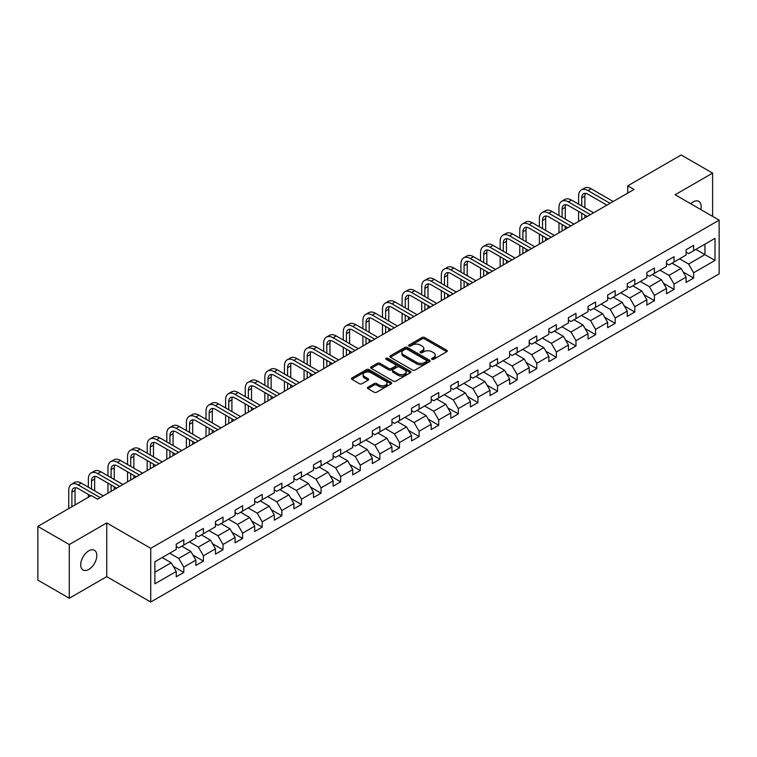 <?xml version="1.0" encoding="UTF-8"?>
<svg xmlns="http://www.w3.org/2000/svg" width="757" height="757" viewBox="0 0 757 757"><rect width="100%" height="100%" fill="white"/><g stroke="black" fill="none" stroke-linecap="round" stroke-linejoin="round"><path stroke-width="1.14" d="M431.954 359.291A1.221 0.71 0 0 0 433.685 359.291L446.791 351.721A1.741 1.003 0 0 0 447.302 351.011A1.741 1.003 0 0 0 446.791 350.292L424.582 337.471A1.741 1.003 0 0 0 422.122 337.471L409.007 345.041A1.221 0.71 0 0 0 408.648 345.542A1.221 0.71 0 0 0 409.007 346.044A1.221 0.71 0 0 0 410.739 346.044L412.433 345.06A5.583 3.227 0 0 1 420.334 345.06L422.179 346.129A5.583 3.227 0 0 1 423.816 348.409A5.583 3.227 0 0 1 422.179 350.69L420.485 351.664A1.221 0.71 0 0 0 420.126 352.166A1.221 0.71 0 0 0 420.485 352.667A1.221 0.71 0 0 0 422.207 352.667L423.911 351.683A5.583 3.227 0 0 1 431.802 351.683L433.657 352.753A5.583 3.227 0 0 1 435.294 355.033A5.583 3.227 0 0 1 433.657 357.313L431.954 358.288A1.221 0.71 0 0 0 431.604 358.79A1.221 0.71 0 0 0 431.954 359.291L431.954 358.288M88.758 569.444A11.374 6.567 120 0 0 96.196 559.414A11.374 6.567 120 0 0 94.445 550.301A11.374 6.567 120 0 0 88.758 550.859A11.374 6.567 120 0 0 81.33 560.89A11.374 6.567 120 0 0 83.071 570.002A11.374 6.567 120 0 0 88.758 569.444M700.812 209.557A11.374 6.567 120 0 0 698.815 201.362A11.374 6.567 120 0 0 693.128 201.93A11.374 6.567 120 0 0 690.734 203.737M367.949 387.196A1.741 1.003 0 0 0 367.438 387.906A1.741 1.003 0 0 0 367.949 388.615L374.185 392.221A1.741 1.003 0 0 0 376.655 392.221L391.208 383.808A1.741 1.003 0 0 0 391.719 383.099A1.741 1.003 0 0 0 391.208 382.389L369 369.567A1.741 1.003 0 0 0 366.53 369.567L351.977 377.97A1.741 1.003 0 0 0 351.466 378.68A1.741 1.003 0 0 0 351.977 379.399L359.499 383.742A1.741 1.003 0 0 0 361.969 383.742L368.195 380.146A1.741 1.003 0 0 0 368.706 379.427A1.741 1.003 0 0 0 368.195 378.718L364.467 376.56A4.665 2.697 0 0 1 363.105 374.658A4.665 2.697 0 0 1 365.981 372.17A4.665 2.697 0 0 1 371.072 372.756L385.692 381.197A4.665 2.697 0 0 1 387.054 383.099A4.665 2.697 0 0 1 384.178 385.587A4.665 2.697 0 0 1 379.087 385.001L376.655 383.6A1.741 1.003 0 0 0 374.185 383.6L367.949 387.196L367.949 388.615M106.737 522.917L69.275 544.548L37.85 526.399L37.85 580.108L69.275 598.248L106.737 576.626L150.728 602.023L150.728 548.323L106.737 522.917L106.737 576.626M712.611 216.37L712.611 173.116L675.159 194.748L719.15 220.145L150.728 548.323M712.611 173.116L681.186 154.977L627.761 185.815L627.761 193.073M37.85 526.399L91.275 495.561L97.558 499.185L634.054 189.449L627.761 185.815M412.556 370.059A1.741 1.003 0 0 0 415.025 370.059L429.579 361.657A1.741 1.003 0 0 0 430.09 360.947A1.741 1.003 0 0 0 429.579 360.237L407.37 347.406A1.741 1.003 0 0 0 404.91 347.406L390.347 355.818A1.741 1.003 0 0 0 389.836 356.528A1.741 1.003 0 0 0 390.347 357.238L412.556 370.059M386.581 359.556A1.221 0.71 0 0 1 387.821 359.726L410.37 372.747L395.835 381.14A1.741 1.003 0 0 1 393.366 381.14L371.157 368.318L377.393 364.751L377.393 363.294L371.157 366.89A1.741 1.003 0 0 0 370.646 367.609A1.741 1.003 0 0 0 371.157 368.318L371.157 366.89M377.393 364.751A1.741 1.003 0 0 1 379.863 364.751L379.863 363.294A1.741 1.003 0 0 0 377.393 363.294M379.863 363.294L388.871 368.498A1.741 1.003 0 0 0 391.331 368.498L395.466 366.114A1.741 1.003 0 0 0 395.977 365.394A1.741 1.003 0 0 0 395.466 364.685L386.089 359.272A1.221 0.71 0 0 1 385.729 358.771A1.221 0.71 0 0 1 386.486 358.118A1.221 0.71 0 0 1 387.821 358.269L410.398 371.308A1.741 1.003 0 0 1 410.909 372.018A1.741 1.003 0 0 1 410.398 372.737L410.398 371.308M150.728 602.023L719.15 273.854L719.15 220.145M173.296 566.359L183.79 572.415L183.79 567.116L195.855 560.152L195.855 565.451L203.396 561.098L203.396 555.799L215.461 548.825L215.461 554.124L223.012 549.771L223.012 544.472L235.077 537.508L235.077 542.807L242.618 538.454L242.618 533.155L254.683 526.181L254.683 531.48L262.225 527.127L262.225 521.828L274.289 514.864L274.289 520.163L281.841 515.81L281.841 510.511L293.905 503.547L293.905 508.836L301.447 504.484L301.447 499.185L313.512 492.22L313.512 497.519L321.053 493.167L321.053 487.868L333.118 480.903L333.118 486.202L340.659 481.84L340.659 476.55L352.734 469.577L352.734 474.876L360.275 470.523L360.275 465.224L372.34 458.259L372.34 463.558L379.882 459.206L379.882 453.907L391.946 446.933L391.946 452.232L399.488 447.879L399.488 442.58L411.562 435.616L411.562 440.915L419.104 436.562L419.104 431.263L431.168 424.289L431.168 429.588L438.71 425.235L438.71 419.936L450.775 412.972L450.775 418.271L458.316 413.918L458.316 408.619L470.39 401.655L470.39 406.944L477.932 402.592L477.932 397.293L489.997 390.328L489.997 395.627L497.538 391.274L497.538 385.975L509.603 379.011L509.603 384.31L517.145 379.948L517.145 374.658L529.219 367.684L529.219 372.983L536.76 368.631L536.76 363.332L548.825 356.367L548.825 361.666L556.367 357.313L556.367 352.014L568.431 345.041L568.431 350.34L575.973 345.987L575.973 340.688L588.047 333.723L588.047 339.022L595.589 334.67L595.589 329.371L607.653 322.397L607.653 327.696L615.195 323.343L615.195 318.044L627.26 311.08L627.26 316.379L634.801 312.026L634.801 306.727L646.875 299.763L646.875 305.052L654.417 300.699L654.417 295.4L666.482 288.436L666.482 293.735L674.023 289.382L674.023 284.083L686.088 277.119L686.088 282.418L693.63 278.056L693.63 272.766L715.005 260.427L715.005 238.36L704.947 244.17L704.947 254.617L715.005 260.427M183.79 572.415L176.249 576.768L176.249 571.469L154.882 583.808L154.882 561.751L176.249 549.412L176.249 544.113L183.79 539.76L183.79 545.059L195.855 538.085L195.855 532.786L203.396 528.433L203.396 533.732L215.461 526.768L215.461 521.469L223.012 517.116L223.012 522.415L235.077 515.441L235.077 510.142L242.618 505.79L242.618 511.089L254.683 504.124L254.683 498.825L262.225 494.472L262.225 499.771L274.289 492.798L274.289 487.508L281.841 483.146L281.841 488.445L293.905 481.48L293.905 476.181L301.447 471.829L301.447 477.128L313.512 470.163L313.512 464.864L321.053 460.511L321.053 465.801L333.118 458.837L333.118 453.538L340.659 449.185L340.659 454.484L352.734 447.519L352.734 442.22L360.275 437.868L360.275 443.167L372.34 436.193L372.34 430.894L379.882 426.541L379.882 431.84L391.946 424.876L391.946 419.577L399.488 415.224L399.488 420.523L411.562 413.549L411.562 408.25L419.104 403.897L419.104 409.196L431.168 402.232L431.168 396.933L438.71 392.58L438.71 397.879L450.775 390.905L450.775 385.616L458.316 381.254L458.316 386.553L470.39 379.588L470.39 374.289L477.932 369.936L477.932 375.235L489.997 368.271L489.997 362.972L497.538 358.619L497.538 363.909L509.603 356.944L509.603 351.645L517.145 347.293L517.145 352.592L529.219 345.627L529.219 340.328L536.76 335.976L536.76 341.275L548.825 334.301L548.825 329.002L556.367 324.649L556.367 329.948L568.431 322.984L568.431 317.685L575.973 313.332L575.973 318.631L588.047 311.657L588.047 306.358L595.589 302.005L595.589 307.304L607.653 300.34L607.653 295.041L615.195 290.688L615.195 295.987L627.26 289.013L627.26 283.724L634.801 279.361L634.801 284.66L646.875 277.696L646.875 272.397L654.417 268.044L654.417 273.343L666.482 266.379L666.482 261.08L674.023 256.727L674.023 262.017L686.088 255.052L686.088 249.753L693.63 245.4L693.63 250.699L715.005 238.36M181.775 546.213L190.83 551.437L178.766 558.411L169.71 553.187M176.249 546.507L178.766 547.954L183.79 545.059M178.766 558.411L183.79 567.116M190.83 551.437L195.855 560.152M201.39 534.896L210.437 540.12L198.372 547.084L189.316 541.861M195.855 535.18L198.372 536.637L203.396 533.732M198.372 547.084L203.396 555.799M210.437 540.12L215.461 548.825M220.997 523.57L230.043 528.802L217.978 535.767L208.932 530.543M215.461 523.863L217.978 525.311L223.012 522.415M217.978 535.767L223.012 544.472M230.043 528.802L235.077 537.508M240.603 512.252L249.659 517.476L237.584 524.44L228.538 519.217M235.077 512.546L237.584 513.994L242.618 511.089M237.584 524.44L242.618 533.155M249.659 517.476L254.683 526.181M260.219 500.926L269.265 506.159L257.2 513.123L248.145 507.9M254.683 501.219L257.2 502.676L262.225 499.771M257.2 513.123L262.225 521.828M269.265 506.159L274.289 514.864M279.825 489.609L288.871 494.832L276.807 501.806L267.76 496.573M274.289 489.902L276.807 491.35L281.841 488.445M276.807 501.806L281.841 510.511M288.871 494.832L293.905 503.547M299.431 478.292L308.487 483.515L296.413 490.479L287.367 485.256M293.905 478.575L296.413 480.033L301.447 477.128M296.413 490.479L301.447 499.185M308.487 483.515L313.512 492.22M319.047 466.965L328.093 472.188L316.029 479.162L306.973 473.929M313.512 467.258L316.029 468.706L321.053 465.801M316.029 479.162L321.053 487.868M328.093 472.188L333.118 480.903M338.653 455.648L347.7 460.871L335.635 467.835L326.589 462.612M333.118 455.932L335.635 457.389L340.659 454.484M335.635 467.835L340.659 476.55M347.7 460.871L352.734 469.577M358.26 444.321L367.315 449.544L355.241 456.518L346.195 451.295M352.734 444.614L355.241 446.062L360.275 443.167M355.241 456.518L360.275 465.224M367.315 449.544L372.34 458.259M377.875 433.004L386.922 438.227L374.857 445.192L365.801 439.968M372.34 433.288L374.857 434.745L379.882 431.84M374.857 445.192L379.882 453.907M386.922 438.227L391.946 446.933M397.482 421.677L406.528 426.91L394.463 433.875L385.417 428.651M391.946 421.971L394.463 423.418L399.488 420.523M394.463 433.875L399.488 442.58M406.528 426.91L411.562 435.616M417.088 410.36L426.144 415.584L414.07 422.548L405.023 417.325M411.562 410.654L414.07 412.101L419.104 409.196M414.07 422.548L419.104 431.263M426.144 415.584L431.168 424.289M436.704 399.034L445.75 404.266L433.685 411.231L424.63 406.007M431.168 399.327L433.685 400.784L438.71 397.879M433.685 411.231L438.71 419.936M445.75 404.266L450.775 412.972M456.31 387.716L465.356 392.94L453.292 399.914L444.245 394.681M450.775 388.01L453.292 389.458L458.316 386.553M453.292 399.914L458.316 408.619M465.356 392.94L470.39 401.655M475.916 376.399L484.972 381.623L472.898 388.587L463.852 383.364M470.39 376.683L472.898 378.14L477.932 375.235M472.898 388.587L477.932 397.293M484.972 381.623L489.997 390.328M495.532 365.073L504.578 370.296L492.514 377.27L483.458 372.037M489.997 365.366L492.514 366.814L497.538 363.909M492.514 377.27L497.538 385.975M504.578 370.296L509.603 379.011M515.139 353.756L524.185 358.979L512.12 365.943L503.074 360.72M509.603 354.039L512.12 355.497L517.145 352.592M512.12 365.943L517.145 374.658M524.185 358.979L529.219 367.684M534.745 342.429L543.8 347.652L531.726 354.626L522.68 349.403M529.219 342.722L531.726 344.17L536.76 341.275M531.726 354.626L536.76 363.332M543.8 347.652L548.825 356.367M554.351 331.112L563.407 336.335L551.342 343.3L542.286 338.076M548.825 331.396L551.342 332.853L556.367 329.948M551.342 343.3L556.367 352.014M563.407 336.335L568.431 345.041M573.967 319.785L583.013 325.018L570.948 331.982L561.902 326.759M568.431 320.079L570.948 321.526L575.973 318.631M570.948 331.982L575.973 340.688M583.013 325.018L588.047 333.723M593.573 308.468L602.629 313.691L590.555 320.656L581.508 315.432M588.047 308.761L590.555 310.209L595.589 307.304M590.555 320.656L595.589 329.371M602.629 313.691L607.653 322.397M613.179 297.141L622.235 302.374L610.17 309.339L601.115 304.115M607.653 297.435L610.17 298.892L615.195 295.987M610.17 309.339L615.195 318.044M622.235 302.374L627.26 311.08M632.795 285.824L641.841 291.048L629.777 298.021L620.731 292.789M627.26 286.118L629.777 287.565L634.801 284.66M629.777 298.021L634.801 306.727M641.841 291.048L646.875 299.763M652.402 274.507L661.457 279.73L649.383 286.695L640.337 281.472M646.875 274.791L649.383 276.248L654.417 273.343M649.383 286.695L654.417 295.4M661.457 279.73L666.482 288.436M672.008 263.181L681.063 268.404L668.999 275.378L659.943 270.145M666.482 263.474L668.999 264.922L674.023 262.017M668.999 275.378L674.023 284.083M681.063 268.404L686.088 277.119M695.891 249.394L704.947 254.617L688.605 264.051L679.549 258.828M686.088 252.147L688.605 253.604L693.63 250.699M688.605 264.051L693.63 272.766M69.275 544.548L69.275 598.248M154.882 572.197L171.214 562.763L162.168 557.54M171.214 562.763L176.249 571.469M683.136 272L693.63 278.056M663.529 283.317L674.023 289.382M643.914 294.643L654.417 300.699M624.307 305.96L634.801 312.026M604.701 317.287L615.195 323.343M585.085 328.604L595.589 334.67M565.479 339.931L575.973 345.987M545.873 351.248L556.367 357.313M526.266 362.575L536.76 368.631M506.651 373.892L517.145 379.948M487.044 385.209L497.538 391.274M467.438 396.536L477.932 402.592M447.822 407.853L458.316 413.918M428.216 419.179L438.71 425.235M408.61 430.496L419.104 436.562M388.994 441.823L399.488 447.879M369.388 453.14L379.882 459.206M349.781 464.467L360.275 470.523M330.166 475.784L340.659 481.84M310.559 487.101L321.053 493.167M290.953 498.428L301.447 504.484M271.337 509.745L281.841 515.81M251.731 521.071L262.225 527.127M232.125 532.389L242.618 538.454M212.509 543.715L223.012 549.771M192.903 555.032L203.396 561.098M432.446 359.461L433.657 358.761A5.583 3.227 0 0 0 435.294 356.481L435.294 355.033M423.816 348.409L423.816 349.857A5.583 3.227 0 0 1 422.179 352.137L420.968 352.838M446.791 350.292L446.791 351.721L424.582 338.928A1.741 1.003 0 0 0 422.122 338.928L409.499 346.214M429.56 361.666L407.37 348.863A1.741 1.003 0 0 0 404.91 348.863L390.366 357.257M426.503 361.439A1.221 0.71 0 0 0 426.853 360.947A1.221 0.71 0 0 0 426.503 360.446L407.001 349.195A1.221 0.71 0 0 0 405.279 349.195L403.49 350.226A5.583 3.227 0 0 0 401.853 352.507A5.583 3.227 0 0 0 403.49 354.787L416.814 362.48A5.583 3.227 0 0 0 424.705 362.48L426.503 361.439L426.503 362.896A1.221 0.71 0 0 0 426.853 362.395L426.853 360.947M401.853 352.507L401.853 353.954A5.583 3.227 0 0 0 403.49 356.235L403.49 354.787M426.503 362.896L424.705 363.928A5.583 3.227 0 0 1 416.814 363.928L403.49 356.235M379.863 364.751L388.871 369.946A1.741 1.003 0 0 0 391.331 369.946L395.466 367.561A1.741 1.003 0 0 0 395.977 366.852L395.977 365.394M398.21 373.892A4.665 2.697 0 0 0 403.301 374.478A4.665 2.697 0 0 0 406.178 371.99A4.665 2.697 0 0 0 404.815 370.078L399.658 367.107A1.741 1.003 0 0 0 397.198 367.107L393.063 369.492A1.741 1.003 0 0 0 392.552 370.201A1.741 1.003 0 0 0 393.063 370.921L398.21 373.892L398.21 375.34A4.665 2.697 0 0 0 403.301 375.926A4.665 2.697 0 0 0 406.178 373.438L406.178 371.99M392.552 370.201L392.552 371.659A1.741 1.003 0 0 0 393.063 372.368L393.063 370.921M398.21 375.34L393.063 372.368M387.054 383.099L387.054 384.547A4.665 2.697 0 0 1 384.178 387.045A4.665 2.697 0 0 1 379.087 386.458L376.655 385.048A1.741 1.003 0 0 0 374.185 385.048L367.978 388.634M363.105 374.658L363.105 376.106A4.665 2.697 0 0 0 364.467 378.017L364.467 376.56M368.195 378.718L368.195 380.146L364.467 378.017M391.189 383.827L369 371.015A1.741 1.003 0 0 0 366.53 371.015L351.996 379.408M578.594 204.163L578.594 196.035A13.333 7.693 60 0 1 581.357 189.931L584.499 188.124A13.333 7.693 60 0 1 591.16 188.777L613.179 201.494M581.357 189.931A13.333 7.693 60 0 1 588.019 190.594L610.038 203.311M606.896 205.119L588.019 194.227A8.885 5.129 -120 0 0 583.571 193.783A8.885 5.129 -120 0 0 581.736 197.851L581.736 205.98M585.435 193.376A8.885 5.129 -120 0 0 584.877 196.035L584.877 207.797M581.736 213.237L581.736 219.653M584.877 215.054L584.877 217.836M578.594 221.47L578.594 211.421M558.978 215.49L558.978 207.361A13.333 7.693 60 0 1 561.741 201.258L564.883 199.441A13.333 7.693 60 0 1 571.554 200.103L593.573 212.812M561.741 201.258A13.333 7.693 60 0 1 568.412 201.911L590.432 214.628M587.29 216.445L568.412 205.544A8.885 5.129 -120 0 0 563.965 205.1A8.885 5.129 -120 0 0 562.12 209.169L562.12 217.297M565.82 204.693A8.885 5.129 -120 0 0 565.271 207.361L565.271 219.114M562.12 224.555L562.12 230.97M565.271 226.371L565.271 229.163M558.978 232.787L558.978 222.747M539.372 226.807L539.372 218.678A13.333 7.693 60 0 1 542.135 212.575L545.277 210.758A13.333 7.693 60 0 1 551.938 211.421L573.967 224.138M542.135 212.575A13.333 7.693 60 0 1 548.797 213.237L570.825 225.955M567.684 227.762L548.797 216.862A8.885 5.129 -120 0 0 544.359 216.426A8.885 5.129 -120 0 0 542.514 220.495L542.514 228.623M546.213 216.019A8.885 5.129 -120 0 0 545.655 218.678L545.655 230.44M542.514 235.881L542.514 242.297M545.655 237.698L545.655 240.48M539.372 244.114L539.372 234.064M519.766 238.133L519.766 230.005A13.333 7.693 60 0 1 522.529 223.902L525.67 222.085A13.333 7.693 60 0 1 532.332 222.747L554.351 235.455M522.529 223.902A13.333 7.693 60 0 1 529.19 224.555L551.21 237.272M548.068 239.089L529.19 228.188A8.885 5.129 -120 0 0 524.743 227.743A8.885 5.129 -120 0 0 522.907 231.812L522.907 239.941M526.607 227.337A8.885 5.129 -120 0 0 526.049 230.005L526.049 241.757M522.907 247.198L522.907 253.614M526.049 249.015L526.049 251.807M519.766 255.431L519.766 245.391M500.15 249.45L500.15 241.322A13.333 7.693 60 0 1 502.913 235.219L506.054 233.402A13.333 7.693 60 0 1 512.726 234.064L534.745 246.782M502.913 235.219A13.333 7.693 60 0 1 509.584 235.881L531.603 248.599M528.462 250.406L509.584 239.505A8.885 5.129 -120 0 0 505.137 239.07A8.885 5.129 -120 0 0 503.291 243.139L503.291 251.267M506.991 238.654A8.885 5.129 -120 0 0 506.442 241.322L506.442 253.084M503.291 258.525L503.291 264.941M506.442 260.332L506.442 263.124M500.15 266.748L500.15 256.708M480.544 260.768L480.544 252.649A13.333 7.693 60 0 1 483.307 246.536L486.448 244.729A13.333 7.693 60 0 1 493.11 245.391L515.139 258.099M483.307 246.536A13.333 7.693 60 0 1 489.968 247.198L511.997 259.916M508.855 261.733L489.968 250.832A8.885 5.129 -120 0 0 485.53 250.387A8.885 5.129 -120 0 0 483.685 254.456L483.685 262.584M487.385 249.98A8.885 5.129 -120 0 0 486.827 252.649L486.827 264.401M483.685 269.842L483.685 276.258M486.827 271.659L486.827 274.441M480.544 278.074L480.544 268.025M460.937 272.094L460.937 263.966A13.333 7.693 60 0 1 463.7 257.863L466.842 256.046A13.333 7.693 60 0 1 473.503 256.708L495.532 269.426M463.7 257.863A13.333 7.693 60 0 1 470.362 258.525L492.381 271.233M489.24 273.05L470.362 262.149A8.885 5.129 -120 0 0 465.915 261.714A8.885 5.129 -120 0 0 464.079 265.783L464.079 273.911M467.779 261.297A8.885 5.129 -120 0 0 467.22 263.966L467.22 275.718M464.079 281.169L464.079 287.584M467.22 282.976L467.22 285.767M460.937 289.392L460.937 279.352M441.322 283.411L441.322 275.283A13.333 7.693 60 0 1 444.085 269.18L447.226 267.372A13.333 7.693 60 0 1 453.897 268.025L475.916 280.743M444.085 269.18A13.333 7.693 60 0 1 450.756 269.842L472.775 282.56M469.633 284.377L450.756 273.476A8.885 5.129 -120 0 0 446.308 273.031A8.885 5.129 -120 0 0 444.473 277.1L444.473 285.228M448.163 272.624A8.885 5.129 -120 0 0 447.614 275.283L447.614 287.045M444.473 292.486L444.473 298.901M447.614 294.303L447.614 297.085M441.322 300.718L441.322 290.669M421.715 294.738L421.715 286.61A13.333 7.693 60 0 1 424.478 280.506L427.62 278.69A13.333 7.693 60 0 1 434.281 279.352L456.31 292.07M424.478 280.506A13.333 7.693 60 0 1 431.14 281.169L453.169 293.877M450.027 295.694L431.14 284.793A8.885 5.129 -120 0 0 426.702 284.358A8.885 5.129 -120 0 0 424.857 288.426L424.857 296.555M428.557 283.941A8.885 5.129 -120 0 0 427.998 286.61L427.998 298.362M424.857 303.812L424.857 310.219M427.998 305.62L427.998 308.411M421.715 312.035L421.715 301.996M402.109 306.055L402.109 297.927A13.333 7.693 60 0 1 404.872 291.823L408.014 290.016A13.333 7.693 60 0 1 414.675 290.669L436.704 303.387M404.872 291.823A13.333 7.693 60 0 1 411.534 292.486L433.553 305.203M430.411 307.011L411.534 296.119A8.885 5.129 -120 0 0 407.086 295.675A8.885 5.129 -120 0 0 405.25 299.744L405.25 307.872M408.95 295.268A8.885 5.129 -120 0 0 408.392 297.927L408.392 309.689M405.25 315.13L405.25 321.545M408.392 316.946L408.392 319.728M402.109 323.362L402.109 313.313M382.493 317.382L382.493 309.253A13.333 7.693 60 0 1 385.256 303.15L388.398 301.333A13.333 7.693 60 0 1 395.069 301.996L417.088 314.704M385.256 303.15A13.333 7.693 60 0 1 391.927 303.812L413.947 316.521M410.805 318.337L391.927 307.437A8.885 5.129 -120 0 0 387.48 306.992A8.885 5.129 -120 0 0 385.644 311.061L385.644 319.189M389.335 306.585A8.885 5.129 -120 0 0 388.786 309.253L388.786 321.006M385.644 326.447L385.644 332.862M388.786 328.264L388.786 331.055M382.493 334.679L382.493 324.639M362.887 328.699L362.887 320.571A13.333 7.693 60 0 1 365.65 314.467L368.791 312.65A13.333 7.693 60 0 1 375.463 313.313L397.482 326.03M365.65 314.467A13.333 7.693 60 0 1 372.312 315.13L394.34 327.847M391.199 329.655L372.312 318.754A8.885 5.129 -120 0 0 367.874 318.318A8.885 5.129 -120 0 0 366.028 322.387L366.028 330.516M369.728 317.912A8.885 5.129 -120 0 0 369.17 320.571L369.17 332.332M366.028 337.773L366.028 344.189M369.17 339.59L369.17 342.372M362.887 346.006L362.887 335.957M343.281 340.025L343.281 331.897A13.333 7.693 60 0 1 346.044 325.794L349.185 323.977A13.333 7.693 60 0 1 355.847 324.639L377.875 337.348M346.044 325.794A13.333 7.693 60 0 1 352.705 326.447L374.724 339.164M371.583 340.981L352.705 330.08A8.885 5.129 -120 0 0 348.258 329.636A8.885 5.129 -120 0 0 346.422 333.705L346.422 341.833M350.122 329.229A8.885 5.129 -120 0 0 349.564 331.897L349.564 343.65M346.422 349.091L346.422 355.506M349.564 350.907L349.564 353.699M343.281 357.323L343.281 347.283M323.665 351.343L323.665 343.214A13.333 7.693 60 0 1 326.428 337.111L329.569 335.294A13.333 7.693 60 0 1 336.24 335.957L358.26 348.674M326.428 337.111A13.333 7.693 60 0 1 333.099 337.773L355.118 350.491M351.977 352.298L333.099 341.398A8.885 5.129 -120 0 0 328.652 340.962A8.885 5.129 -120 0 0 326.816 345.031L326.816 353.159M330.506 340.546A8.885 5.129 -120 0 0 329.957 343.214L329.957 354.976M326.816 360.417L326.816 366.833M329.957 362.225L329.957 365.016M323.665 368.64L323.665 358.6M304.059 362.66L304.059 354.541A13.333 7.693 60 0 1 306.822 348.438L309.963 346.621A13.333 7.693 60 0 1 316.634 347.283L338.653 359.991M306.822 348.438A13.333 7.693 60 0 1 313.483 349.091L335.512 361.808M332.37 363.625L313.483 352.724A8.885 5.129 -120 0 0 309.045 352.279A8.885 5.129 -120 0 0 307.2 356.348L307.2 364.477M310.9 351.873A8.885 5.129 -120 0 0 310.342 354.541L310.342 366.293M307.2 371.734L307.2 378.15M310.342 373.551L310.342 376.333M304.059 379.967L304.059 369.918M284.452 373.986L284.452 365.858A13.333 7.693 60 0 1 287.215 359.755L290.357 357.938A13.333 7.693 60 0 1 297.018 358.6L319.047 371.318M287.215 359.755A13.333 7.693 60 0 1 293.877 360.417L315.896 373.125M312.755 374.942L293.877 364.041A8.885 5.129 -120 0 0 289.429 363.606A8.885 5.129 -120 0 0 287.594 367.675L287.594 375.803M291.294 363.19A8.885 5.129 -120 0 0 290.735 365.858L290.735 377.611M287.594 383.061L287.594 389.477M290.735 384.868L290.735 387.66M284.452 391.284L284.452 381.244M264.836 385.304L264.836 377.175A13.333 7.693 60 0 1 267.6 371.072L270.741 369.265A13.333 7.693 60 0 1 277.412 369.918L299.431 382.635M267.6 371.072A13.333 7.693 60 0 1 274.271 371.734L296.29 384.452M293.148 386.269L274.271 375.368A8.885 5.129 -120 0 0 269.823 374.923A8.885 5.129 -120 0 0 267.987 378.992L267.987 387.12M271.687 374.516A8.885 5.129 -120 0 0 271.129 377.175L271.129 388.937M267.987 394.378L267.987 400.794M271.129 396.195L271.129 398.977M264.836 402.61L264.836 392.561M245.23 396.63L245.23 388.502A13.333 7.693 60 0 1 247.993 382.399L251.135 380.582A13.333 7.693 60 0 1 257.806 381.244L279.825 393.962M247.993 382.399A13.333 7.693 60 0 1 254.655 383.061L276.683 395.769M273.542 397.586L254.655 386.685A8.885 5.129 -120 0 0 250.217 386.25A8.885 5.129 -120 0 0 248.372 390.319L248.372 398.447M252.072 385.833A8.885 5.129 -120 0 0 251.513 388.502L251.513 400.254M248.372 405.705L248.372 412.111M251.513 407.512L251.513 410.303M245.23 413.928L245.23 403.888M225.624 407.947L225.624 399.819A13.333 7.693 60 0 1 228.387 393.716L231.528 391.908A13.333 7.693 60 0 1 238.19 392.561L260.219 405.279M228.387 393.716A13.333 7.693 60 0 1 235.049 394.378L257.077 407.096M253.926 408.912L235.049 398.012A8.885 5.129 -120 0 0 230.601 397.567A8.885 5.129 -120 0 0 228.765 401.636L228.765 409.764M232.465 397.16A8.885 5.129 -120 0 0 231.907 399.819L231.907 411.581M228.765 417.022L228.765 423.437M231.907 418.839L231.907 421.621M225.624 425.254L225.624 415.205M206.018 419.274L206.018 411.146A13.333 7.693 60 0 1 208.771 405.042L211.913 403.226A13.333 7.693 60 0 1 218.584 403.888L240.603 416.596M208.771 405.042A13.333 7.693 60 0 1 215.442 405.705L237.461 418.413M234.32 420.23L215.442 409.329A8.885 5.129 -120 0 0 210.995 408.884A8.885 5.129 -120 0 0 209.159 412.953L209.159 421.081M212.859 408.477A8.885 5.129 -120 0 0 212.301 411.146L212.301 422.898M209.159 428.339L209.159 434.755M212.301 430.156L212.301 432.947M206.018 436.571L206.018 426.532M186.402 430.591L186.402 422.463A13.333 7.693 60 0 1 189.165 416.359L192.306 414.543A13.333 7.693 60 0 1 198.977 415.205L220.997 427.923M189.165 416.359A13.333 7.693 60 0 1 195.826 417.022L217.855 429.739M214.714 431.547L195.826 420.646A8.885 5.129 -120 0 0 191.389 420.211A8.885 5.129 -120 0 0 189.543 424.28L189.543 432.408M193.243 419.804A8.885 5.129 -120 0 0 192.685 422.463L192.685 434.225M189.543 439.666L189.543 446.081M192.685 441.482L192.685 444.264M186.402 447.898L186.402 437.849M166.795 441.918L166.795 433.789A13.333 7.693 60 0 1 169.559 427.686L172.7 425.869A13.333 7.693 60 0 1 179.362 426.532L201.39 439.24M169.559 427.686A13.333 7.693 60 0 1 176.22 428.339L198.249 441.057M195.098 442.873L176.22 431.973A8.885 5.129 -120 0 0 171.782 431.528A8.885 5.129 -120 0 0 169.937 435.597L169.937 443.725M173.637 431.121A8.885 5.129 -120 0 0 173.079 433.789L173.079 445.542M169.937 450.983L169.937 457.398M173.079 452.8L173.079 455.591M166.795 459.215L166.795 449.175M147.189 453.235L147.189 445.107A13.333 7.693 60 0 1 149.943 439.003L153.084 437.186A13.333 7.693 60 0 1 159.755 437.849L181.775 450.566M149.943 439.003A13.333 7.693 60 0 1 156.614 439.666L178.633 452.383M175.492 454.191L156.614 443.29A8.885 5.129 -120 0 0 152.166 442.854A8.885 5.129 -120 0 0 150.331 446.923L150.331 455.052M154.031 442.438A8.885 5.129 -120 0 0 153.472 445.107L153.472 456.868M150.331 462.309L150.331 468.725M153.472 464.117L153.472 466.908M147.189 470.532L147.189 460.493M127.573 464.552L127.573 456.433A13.333 7.693 60 0 1 130.336 450.33L133.478 448.513A13.333 7.693 60 0 1 140.149 449.175L162.168 461.884M130.336 450.33A13.333 7.693 60 0 1 137.008 450.983L159.027 463.7M155.885 465.517L137.008 454.616A8.885 5.129 -120 0 0 132.56 454.172A8.885 5.129 -120 0 0 130.715 458.24L130.715 466.369M134.415 453.765A8.885 5.129 -120 0 0 133.857 456.433L133.857 468.186M130.715 473.627L130.715 480.042M133.857 475.443L133.857 478.225M127.573 481.859L127.573 471.81M107.967 475.879L107.967 467.75A13.333 7.693 60 0 1 110.73 461.647L113.872 459.83A13.333 7.693 60 0 1 120.533 460.493L142.562 473.21M110.73 461.647A13.333 7.693 60 0 1 117.392 462.309L139.42 475.018M136.269 476.834L117.392 465.933A8.885 5.129 -120 0 0 112.954 465.498A8.885 5.129 -120 0 0 111.109 469.567L111.109 477.695M114.809 465.082A8.885 5.129 -120 0 0 114.25 467.75L114.25 479.503M111.109 484.953L111.109 491.369M114.25 486.76L114.25 489.552M107.967 493.176L107.967 483.136M88.361 487.196L88.361 479.067A13.333 7.693 60 0 1 91.114 472.964L94.256 471.157A13.333 7.693 60 0 1 100.927 471.81L122.946 484.527M91.114 472.964A13.333 7.693 60 0 1 97.785 473.627L119.805 486.344M116.663 488.161L97.785 477.26A8.885 5.129 -120 0 0 93.338 476.815A8.885 5.129 -120 0 0 91.502 480.884L91.502 489.013M95.202 476.408A8.885 5.129 -120 0 0 94.644 479.067L94.644 490.829M88.361 497.245L88.361 494.453M68.745 508.562L68.745 490.394A13.333 7.693 60 0 1 71.508 484.291L74.65 482.474A13.333 7.693 60 0 1 81.321 483.136L103.34 495.854M71.508 484.291A13.333 7.693 60 0 1 78.179 484.953L100.198 497.661M90.774 495.854L78.179 488.577A8.885 5.129 -120 0 0 73.732 488.142A8.885 5.129 -120 0 0 71.887 492.211L71.887 506.755M75.586 487.726A8.885 5.129 -120 0 0 75.028 490.394L75.028 504.938M433.657 358.761L433.657 357.313M420.485 352.667L420.485 351.664M422.179 352.137L422.179 350.69M409.007 346.044L409.007 345.041M422.122 338.928L422.122 337.471M424.582 338.928L424.582 337.471M390.347 357.238L390.347 355.818M404.91 348.863L404.91 347.406M407.37 348.863L407.37 347.406M429.579 361.657L429.579 360.237M416.814 363.928L416.814 362.48M424.705 363.928L424.705 362.48M388.871 369.946L388.871 368.498M391.331 369.946L391.331 368.498M395.466 367.561L395.466 366.114M387.821 359.726L387.821 358.269M374.185 385.048L374.185 383.6M376.655 385.048L376.655 383.6M379.087 386.458L379.087 385.001M351.977 379.399L351.977 377.97M366.53 371.015L366.53 369.567M369 371.015L369 369.567M391.208 383.808L391.208 382.389M591.16 188.777L588.019 190.594M584.877 196.035L581.736 197.851M571.554 200.103L568.412 201.911M565.271 207.361L562.12 209.169M551.938 211.421L548.797 213.237M545.655 218.678L542.514 220.495M532.332 222.747L529.19 224.555M526.049 230.005L522.907 231.812M512.726 234.064L509.584 235.881M506.442 241.322L503.291 243.139M493.11 245.391L489.968 247.198M486.827 252.649L483.685 254.456M473.503 256.708L470.362 258.525M467.22 263.966L464.079 265.783M453.897 268.025L450.756 269.842M447.614 275.283L444.473 277.1M434.281 279.352L431.14 281.169M427.998 286.61L424.857 288.426M414.675 290.669L411.534 292.486M408.392 297.927L405.25 299.744M395.069 301.996L391.927 303.812M388.786 309.253L385.644 311.061M375.463 313.313L372.312 315.13M369.17 320.571L366.028 322.387M355.847 324.639L352.705 326.447M349.564 331.897L346.422 333.705M336.24 335.957L333.099 337.773M329.957 343.214L326.816 345.031M316.634 347.283L313.483 349.091M310.342 354.541L307.2 356.348M297.018 358.6L293.877 360.417M290.735 365.858L287.594 367.675M277.412 369.918L274.271 371.734M271.129 377.175L267.987 378.992M257.806 381.244L254.655 383.061M251.513 388.502L248.372 390.319M238.19 392.561L235.049 394.378M231.907 399.819L228.765 401.636M218.584 403.888L215.442 405.705M212.301 411.146L209.159 412.953M198.977 415.205L195.826 417.022M192.685 422.463L189.543 424.28M179.362 426.532L176.22 428.339M173.079 433.789L169.937 435.597M159.755 437.849L156.614 439.666M153.472 445.107L150.331 446.923M140.149 449.175L137.008 450.983M133.857 456.433L130.715 458.24M120.533 460.493L117.392 462.309M114.25 467.75L111.109 469.567M100.927 471.81L97.785 473.627M94.644 479.067L91.502 480.884M81.321 483.136L78.179 484.953M75.028 490.394L71.887 492.211"/></g></svg>
